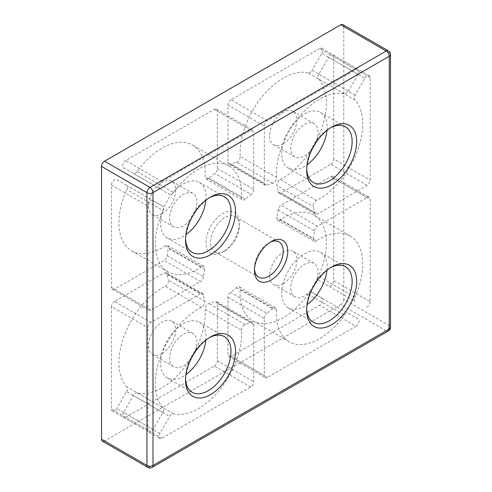 <?xml version="1.0" encoding="UTF-8"?>
<svg xmlns="http://www.w3.org/2000/svg" width="492" height="492" viewBox="0 0 492 492"><rect width="100%" height="100%" fill="white"/><g stroke="black" fill="none" stroke-linecap="round" stroke-linejoin="round"><path stroke-width="0.37" stroke-dasharray="2.46 1.84" d="M269.936 242.359A20.344 11.747 120 0 0 268.841 242.937L271.117 241.627L268.841 242.937A20.344 11.747 120 0 0 254.456 267.857A20.344 11.747 120 0 0 254.499 269.093M330.526 267.685A32.121 18.548 120 0 0 329.412 268.294L331.688 266.984L329.412 268.294A32.121 18.548 120 0 0 306.7 307.635A32.121 18.548 120 0 0 306.725 308.902M224.93 250.809L222.661 252.119A23.554 13.598 120 0 0 239.315 223.27A23.554 13.598 120 0 0 222.661 213.651A23.554 13.598 120 0 0 206 242.501A23.554 13.598 120 0 0 222.661 252.119L224.93 250.809A20.344 11.747 -60 0 1 214.758 251.818A20.344 11.747 -60 0 1 211.64 235.514A20.344 11.747 -60 0 1 224.93 217.587A20.344 11.747 -60 0 1 235.102 216.578A20.344 11.747 -60 0 1 239.315 225.889A20.344 11.747 -60 0 1 224.93 250.809M209.383 197.741A32.121 18.548 120 0 0 208.276 198.35L210.545 197.04L208.276 198.35A32.121 18.548 120 0 0 185.558 237.691A32.121 18.548 120 0 0 185.589 238.958M330.526 127.803A32.121 18.548 120 0 0 329.412 128.412L331.688 127.102L329.412 128.412A32.121 18.548 120 0 0 306.7 167.754A32.121 18.548 120 0 0 306.725 169.02M209.383 337.623A32.121 18.548 120 0 0 208.276 338.232L210.545 336.922L208.276 338.232A32.121 18.548 120 0 0 185.558 377.573A32.121 18.548 120 0 0 185.589 378.84M165.195 245.828L201.535 266.805A4.28 2.472 -60 0 1 201.757 266.676A4.28 2.472 -60 0 1 203.897 266.461A4.28 2.472 -60 0 1 204.69 269.333L168.35 248.349A4.28 2.472 120 0 0 167.551 245.477A4.28 2.472 120 0 0 165.41 245.692A4.28 2.472 120 0 0 165.195 245.828A61.033 35.239 -60 0 1 162.089 247.747A61.033 35.239 -60 0 1 131.573 250.772A61.033 35.239 -60 0 1 126.813 189.568A4.28 2.472 120 0 0 126.481 185.269L116.684 179.611A4.28 2.472 120 0 0 114.538 179.826A4.28 2.472 120 0 0 111.512 185.072L111.512 287.439A4.28 2.472 120 0 0 112.397 289.401A4.28 2.472 120 0 0 114.538 289.185L164.193 260.52A4.28 2.472 120 0 0 167.194 255.785A79.237 45.744 -60 0 1 168.35 248.349M111.512 185.072L147.852 206.05A4.28 2.472 -60 0 1 150.884 200.804A4.28 2.472 -60 0 1 153.024 200.595L162.827 206.253A4.28 2.472 -60 0 1 163.16 210.545L126.813 189.568M241.474 330.341A4.28 2.472 -60 0 1 244.493 324.849A4.28 2.472 -60 0 1 245.237 324.529A79.237 45.744 120 0 0 251.098 322.481A4.28 2.472 -60 0 1 252.814 322.481A4.28 2.472 -60 0 1 253.7 324.437L253.7 381.774A4.28 2.472 -60 0 1 250.674 387.019L162.016 438.2A4.28 2.472 -60 0 1 159.875 438.415A4.28 2.472 -60 0 1 159.875 433.47L169.678 416.496A4.28 2.472 -60 0 1 173.565 413.864A61.033 35.239 120 0 0 198.43 408.612A61.033 35.239 120 0 0 241.474 330.341L205.133 309.357A4.28 2.472 120 0 1 208.153 303.865A4.28 2.472 120 0 1 208.897 303.546A79.237 45.744 120 0 0 214.758 301.498L251.098 322.481M344.437 93.874L308.097 72.89A4.28 2.472 120 0 0 309.843 72.521A4.28 2.472 120 0 0 311.983 70.258L348.324 91.241A4.28 2.472 -60 0 1 346.183 93.505A4.28 2.472 -60 0 1 344.437 93.874A61.033 35.239 120 0 0 298.337 117.828A61.033 35.239 120 0 0 276.529 177.397A4.28 2.472 -60 0 1 272.765 183.208A79.237 45.744 120 0 0 266.904 185.256A4.28 2.472 -60 0 1 265.188 185.256A4.28 2.472 -60 0 1 264.302 183.295L264.302 125.964A4.28 2.472 -60 0 1 267.328 120.718L355.987 69.532A4.28 2.472 -60 0 1 358.127 69.323A4.28 2.472 -60 0 1 358.127 74.267L348.324 91.241M364.978 78.222A4.28 2.472 -60 0 1 367.118 75.965A4.28 2.472 -60 0 1 369.258 75.75A4.28 2.472 -60 0 1 370.15 77.711L370.15 180.084A4.28 2.472 -60 0 1 367.118 185.324L317.469 213.995A4.28 2.472 -60 0 1 315.323 214.204A4.28 2.472 -60 0 1 314.468 212.722A79.237 45.744 120 0 0 313.312 206.622A4.28 2.472 -60 0 1 316.251 200.57A4.28 2.472 -60 0 1 316.467 200.453A61.033 35.239 120 0 0 319.572 198.793A61.033 35.239 120 0 0 357.887 149.777A61.033 35.239 120 0 0 354.843 99.876A4.28 2.472 -60 0 1 355.175 95.196L364.978 78.222L328.638 57.244A4.28 2.472 120 0 1 330.778 54.981A4.28 2.472 120 0 1 332.918 54.772L369.258 75.75M316.467 200.453L280.126 179.469A4.28 2.472 120 0 0 279.905 179.586A4.28 2.472 120 0 0 276.971 185.638L313.312 206.622M236.418 287.654L272.765 308.638A4.28 2.472 -60 0 1 273.509 308.103A4.28 2.472 -60 0 1 275.649 307.887A4.28 2.472 -60 0 1 276.529 310.108L240.182 289.124A4.28 2.472 120 0 0 239.303 286.904A4.28 2.472 120 0 0 237.162 287.119A4.28 2.472 120 0 0 236.418 287.654A79.237 45.744 -60 0 1 230.557 292.371A4.28 2.472 120 0 0 227.956 297.34L227.956 354.671A4.28 2.472 120 0 0 228.848 356.632A4.28 2.472 120 0 0 230.988 356.417L319.64 305.237A4.28 2.472 120 0 0 322.438 301.461A4.28 2.472 120 0 0 321.78 298.029L311.983 292.371A4.28 2.472 120 0 0 308.097 294.228A61.033 35.239 -60 0 1 283.232 317.691A61.033 35.239 -60 0 1 252.716 320.71A61.033 35.239 -60 0 1 240.182 289.124M214.327 109.353L250.674 130.337L162.016 181.517A4.28 2.472 -60 0 0 159.223 185.293A4.28 2.472 -60 0 0 159.875 188.725L133.332 173.399A4.28 2.472 120 0 0 135.478 173.19A4.28 2.472 120 0 0 137.219 171.542A61.033 35.239 -60 0 1 192.606 145.06A61.033 35.239 -60 0 1 205.133 176.646A4.28 2.472 120 0 0 206.013 178.867A4.28 2.472 120 0 0 208.897 178.116A79.237 45.744 -60 0 1 214.758 173.399A4.28 2.472 120 0 0 217.359 168.436L217.359 111.1A4.28 2.472 120 0 0 216.474 109.138A4.28 2.472 120 0 0 214.327 109.353L125.675 160.54A4.28 2.472 120 0 0 122.877 164.31A4.28 2.472 120 0 0 123.535 167.741L169.678 194.383A4.28 2.472 -60 0 0 171.819 194.174A4.28 2.472 -60 0 0 173.565 192.526A61.033 35.239 -60 0 1 228.946 166.044A61.033 35.239 -60 0 1 241.474 197.63L205.133 176.646M201.535 266.805A61.033 35.239 -60 0 1 198.43 268.73A61.033 35.239 -60 0 1 167.913 271.75A61.033 35.239 -60 0 1 163.16 210.545M173.565 413.864L137.219 392.88A61.033 35.239 120 0 0 162.089 387.628A61.033 35.239 120 0 0 205.133 309.357M308.097 294.228L344.437 315.212A61.033 35.239 -60 0 1 319.572 338.674A61.033 35.239 -60 0 1 289.056 341.694A61.033 35.239 -60 0 1 276.529 310.108M280.126 179.469A61.033 35.239 120 0 0 283.232 177.809A61.033 35.239 120 0 0 321.54 128.793A61.033 35.239 120 0 0 318.502 78.898L354.843 99.876M326.977 130.331A32.121 18.548 120 0 0 320.489 112.397A32.121 18.548 120 0 0 304.431 113.984A32.121 18.548 120 0 0 283.441 142.293A32.121 18.548 120 0 0 288.367 168.03A32.121 18.548 120 0 0 304.431 166.444A32.121 18.548 120 0 0 307.149 164.685M205.84 200.275A32.121 18.548 120 0 0 199.346 182.335A32.121 18.548 120 0 0 183.288 183.928A32.121 18.548 120 0 0 162.305 212.23A32.121 18.548 120 0 0 167.225 237.974A32.121 18.548 120 0 0 183.288 236.381A32.121 18.548 120 0 0 186.007 234.623M205.84 340.156A32.121 18.548 120 0 0 199.346 322.217A32.121 18.548 120 0 0 183.288 323.81A32.121 18.548 120 0 0 162.305 352.118A32.121 18.548 120 0 0 167.225 377.856A32.121 18.548 120 0 0 183.288 376.263A32.121 18.548 120 0 0 186.007 374.504M326.977 270.219A32.121 18.548 120 0 0 320.489 252.279A32.121 18.548 120 0 0 304.431 253.866A32.121 18.548 120 0 0 283.441 282.174A32.121 18.548 120 0 0 288.367 307.918A32.121 18.548 120 0 0 304.431 306.325A32.121 18.548 120 0 0 307.149 304.566M162.089 213.651A19.274 11.125 120 0 0 174.678 196.671A19.274 11.125 120 0 0 171.726 181.222A19.274 11.125 120 0 0 162.089 182.175A19.274 11.125 120 0 0 149.494 199.162A19.274 11.125 120 0 0 152.452 214.604A19.274 11.125 120 0 0 162.089 213.651M192.126 217.033A19.274 11.125 -60 0 1 183.288 225.889A19.274 11.125 -60 0 1 173.651 226.849A19.274 11.125 -60 0 1 170.699 211.4A19.274 11.125 -60 0 1 183.288 194.42A19.274 11.125 -60 0 1 192.925 193.461A19.274 11.125 -60 0 1 193.663 214.371M283.232 283.595A19.274 11.125 120 0 0 295.821 266.609A19.274 11.125 120 0 0 292.863 251.166A19.274 11.125 120 0 0 283.232 252.119A19.274 11.125 120 0 0 270.637 269.106A19.274 11.125 120 0 0 273.595 284.548A19.274 11.125 120 0 0 283.232 283.595M313.269 286.977A19.274 11.125 -60 0 1 304.431 295.833A19.274 11.125 -60 0 1 294.794 296.787A19.274 11.125 -60 0 1 291.836 281.344A19.274 11.125 -60 0 1 304.431 264.358A19.274 11.125 -60 0 1 314.068 263.404A19.274 11.125 -60 0 1 314.806 284.308M162.089 353.533A19.274 11.125 120 0 0 174.678 336.553A19.274 11.125 120 0 0 171.726 321.104A19.274 11.125 120 0 0 162.089 322.063A19.274 11.125 120 0 0 149.494 339.043A19.274 11.125 120 0 0 152.452 354.486A19.274 11.125 120 0 0 162.089 353.533M193.663 354.252A19.274 11.125 120 0 0 192.925 333.348A19.274 11.125 120 0 0 183.288 334.302A19.274 11.125 120 0 0 170.699 351.282A19.274 11.125 120 0 0 173.651 366.731A19.274 11.125 120 0 0 183.288 365.771A19.274 11.125 120 0 0 192.126 356.915M283.232 143.713A19.274 11.125 120 0 0 295.821 126.727A19.274 11.125 120 0 0 292.863 111.284A19.274 11.125 120 0 0 283.232 112.237A19.274 11.125 120 0 0 270.637 129.224A19.274 11.125 120 0 0 273.595 144.666A19.274 11.125 120 0 0 283.232 143.713M314.806 144.427A19.274 11.125 120 0 0 314.068 123.523A19.274 11.125 120 0 0 304.431 124.476A19.274 11.125 120 0 0 291.836 141.462A19.274 11.125 120 0 0 294.794 156.905A19.274 11.125 120 0 0 304.431 155.952A19.274 11.125 120 0 0 313.269 147.09M253.7 324.437L217.359 303.459L217.359 360.79L253.7 381.774M217.359 303.459A4.28 2.472 120 0 0 216.474 301.498A4.28 2.472 120 0 0 214.758 301.498M137.219 392.88A4.28 2.472 120 0 0 133.332 395.513L169.678 416.496M159.875 433.47L123.535 412.487L133.332 395.513M123.535 412.487A4.28 2.472 120 0 0 123.535 417.431A4.28 2.472 120 0 0 125.675 417.222L162.016 438.2M250.674 387.019L214.327 366.036L125.675 417.222M214.327 366.036A4.28 2.472 120 0 0 217.359 360.79M150.884 322.408L114.538 301.43L164.193 272.759L200.533 293.742A4.28 2.472 -60 0 1 202.679 293.533A4.28 2.472 -60 0 1 203.534 295.015A79.237 45.744 120 0 0 204.69 301.116A4.28 2.472 -60 0 1 201.535 307.285A61.033 35.239 120 0 0 160.859 355.956A61.033 35.239 120 0 0 163.16 407.856A4.28 2.472 -60 0 1 162.827 412.536L153.024 429.51A4.28 2.472 -60 0 1 148.744 431.988A4.28 2.472 -60 0 1 147.852 430.026L147.852 327.654A4.28 2.472 -60 0 1 150.884 322.408L200.533 293.742M114.538 301.43A4.28 2.472 120 0 0 111.512 306.676L147.852 327.654M147.852 430.026L111.512 409.043L111.512 306.676M111.512 409.043A4.28 2.472 120 0 0 112.397 411.004A4.28 2.472 120 0 0 116.684 408.532L153.024 429.51M162.827 412.536L126.481 391.558L116.684 408.532M126.481 391.558A4.28 2.472 120 0 0 126.813 386.878L163.16 407.856M201.535 307.285L165.195 286.301A61.033 35.239 120 0 0 124.519 334.972A61.033 35.239 120 0 0 126.813 386.878M165.195 286.301A4.28 2.472 120 0 0 168.35 280.132L204.69 301.116M203.534 295.015L167.194 274.032A79.237 45.744 120 0 0 168.35 280.132M167.194 274.032A4.28 2.472 120 0 0 166.333 272.55A4.28 2.472 120 0 0 164.193 272.759M280.126 219.949L316.467 240.926A61.033 35.239 -60 0 1 350.089 235.982A61.033 35.239 -60 0 1 354.843 297.186A4.28 2.472 -60 0 0 355.175 301.485L328.638 286.159A4.28 2.472 120 0 0 331.934 285.016A4.28 2.472 120 0 0 333.804 280.704L333.804 178.332A4.28 2.472 120 0 0 332.918 176.37A4.28 2.472 120 0 0 330.778 176.585L281.123 205.25A4.28 2.472 120 0 0 278.128 209.986A79.237 45.744 -60 0 1 276.971 217.421A4.28 2.472 120 0 0 277.765 220.293A4.28 2.472 120 0 0 280.126 219.949A61.033 35.239 -60 0 1 313.748 215.004A61.033 35.239 -60 0 1 318.502 276.209A4.28 2.472 120 0 0 318.834 280.502L328.638 286.159M264.302 183.295L227.956 162.317L227.956 104.98L264.302 125.964M227.956 162.317A4.28 2.472 120 0 0 228.848 164.279A4.28 2.472 120 0 0 230.557 164.273L266.904 185.256M272.765 183.208L236.418 162.225A79.237 45.744 120 0 0 230.557 164.273M236.418 162.225A4.28 2.472 120 0 0 240.182 156.413L276.529 177.397M308.097 72.89A61.033 35.239 120 0 0 261.996 96.85A61.033 35.239 120 0 0 240.182 156.413M358.127 74.267L321.78 53.284L311.983 70.258M321.78 53.284A4.28 2.472 120 0 0 321.78 48.339A4.28 2.472 120 0 0 319.64 48.554L355.987 69.532M267.328 120.718L230.988 99.735L319.64 48.554M230.988 99.735A4.28 2.472 120 0 0 227.956 104.98M367.118 185.324L330.778 164.346L281.123 193.012L317.469 213.995M330.778 164.346A4.28 2.472 120 0 0 333.804 159.1L370.15 180.084M370.15 77.711L333.804 56.728L333.804 159.1M333.804 56.728A4.28 2.472 120 0 0 332.918 54.772M355.175 95.196L318.834 74.218L328.638 57.244M318.834 74.218A4.28 2.472 120 0 0 318.502 78.898M314.468 212.722L278.128 191.739A79.237 45.744 120 0 0 276.971 185.638M278.128 191.739A4.28 2.472 120 0 0 278.982 193.221A4.28 2.472 120 0 0 281.123 193.012M342.912 24.6A4.28 2.472 -60 0 1 343.797 26.562L389.227 52.785L389.227 325.556L343.797 299.333L343.797 26.562M343.797 299.333A4.28 2.472 -60 0 1 340.772 304.579L386.202 330.802L149.974 467.191L104.544 440.961L340.772 304.579M104.544 440.961A4.28 2.472 -60 0 1 102.404 441.17M333.804 280.704L370.15 301.682L370.15 199.315L333.804 178.332M330.778 176.585L367.118 197.569L317.469 226.234L281.123 205.25M278.128 209.986L314.468 230.969A79.237 45.744 -60 0 1 313.312 238.405L276.971 217.421M370.15 301.682A4.28 2.472 -60 0 1 368.28 305.993A4.28 2.472 -60 0 1 364.978 307.143M316.467 240.926A4.28 2.472 -60 0 1 314.105 241.277A4.28 2.472 -60 0 1 313.312 238.405M314.468 230.969A4.28 2.472 -60 0 1 317.469 226.234M367.118 197.569A4.28 2.472 -60 0 1 369.258 197.353A4.28 2.472 -60 0 1 370.15 199.315M272.765 308.638A79.237 45.744 -60 0 1 266.904 313.355L230.557 292.371M227.956 297.34L264.302 318.318L264.302 375.654L227.956 354.671M230.988 356.417L267.328 377.401L355.987 326.221L319.64 305.237M355.987 326.221A4.28 2.472 -60 0 0 358.785 322.444A4.28 2.472 -60 0 0 358.127 319.013L311.983 292.371M344.437 315.212A4.28 2.472 -60 0 1 348.324 313.355M267.328 377.401A4.28 2.472 -60 0 1 265.188 377.616A4.28 2.472 -60 0 1 264.302 375.654M264.302 318.318A4.28 2.472 -60 0 1 266.904 313.355M147.852 206.05L147.852 308.423L111.512 287.439M114.538 289.185L150.884 310.169L200.533 281.504L164.193 260.52M167.194 255.785L203.534 276.768A79.237 45.744 -60 0 1 204.69 269.333M203.534 276.768A4.28 2.472 -60 0 1 200.533 281.504M150.884 310.169A4.28 2.472 -60 0 1 148.744 310.384A4.28 2.472 -60 0 1 147.852 308.423M208.897 178.116L245.237 199.1A79.237 45.744 -60 0 1 251.098 194.383L214.758 173.399M217.359 168.436L253.7 189.42L253.7 132.084L217.359 111.1M245.237 199.1A4.28 2.472 -60 0 1 242.353 199.85A4.28 2.472 -60 0 1 241.474 197.63M250.674 130.337A4.28 2.472 -60 0 1 252.814 130.122A4.28 2.472 -60 0 1 253.7 132.084M253.7 189.42A4.28 2.472 -60 0 1 251.098 194.383M126.481 185.269L162.827 206.253L126.481 185.269M354.843 297.186L318.502 276.209M245.237 324.529L208.897 303.546M162.016 181.517L125.675 160.54M137.219 171.542L173.565 192.526M147.834 467.4A4.28 2.472 120 0 0 149.974 467.191A4.28 2.472 60 0 0 152.114 467.4M388.342 331.018A4.28 2.472 60 0 1 386.202 330.802A4.28 2.472 120 0 0 389.227 325.556A4.28 2.472 0 0 1 390.482 327.309M390.482 54.538A4.28 2.472 0 0 0 389.227 52.785A4.28 2.472 -60 0 0 388.342 50.83M239.315 225.889L239.315 223.27M320.489 112.397L345.476 126.819M199.346 182.335L224.334 196.763M199.346 322.217L224.334 336.645M320.489 252.279L345.476 266.701M192.925 193.461L171.726 181.222M279.013 241.935L235.102 216.578M314.068 263.404L292.863 251.166M192.925 333.348L171.726 321.104M314.068 123.523L292.863 111.284M294.794 156.905L273.595 144.666M173.651 366.731L152.452 354.486M294.794 296.787L273.595 284.548M258.669 277.168L214.758 251.818M173.651 226.849L152.452 214.604M288.367 307.918L313.355 322.34M167.225 377.856L192.212 392.284M167.225 237.974L192.212 252.396M288.367 168.03L313.355 182.458M350.089 235.982L313.748 215.004M289.056 341.694L252.716 320.71M167.913 271.75L131.573 250.772M228.946 166.044L192.606 145.06M206.013 178.867L242.353 199.85M216.474 109.138L252.814 130.122M239.303 286.904L275.649 307.887M228.848 356.632L265.188 377.616M315.323 214.204L278.982 193.221M265.188 185.256L228.848 164.279M277.765 220.293L314.105 241.277M332.918 176.37L369.258 197.353M202.679 293.533L166.333 272.55M112.397 411.004L148.744 431.988M123.535 417.431L159.875 438.415M252.814 322.481L216.474 301.498M167.551 245.477L203.897 266.461M112.397 289.401L148.744 310.384M321.78 48.339L358.127 69.323M185.558 377.573L185.558 380.199M306.7 167.754L306.7 170.373M185.558 237.691L185.558 240.317M306.7 307.635L306.7 310.261M254.456 267.857L254.456 270.477"/><path stroke-width="0.74" d="M271.117 241.627L271.117 241.627A23.554 13.598 -60 0 1 287.771 251.246A23.554 13.598 -60 0 1 271.117 280.096A23.554 13.598 -60 0 1 254.456 270.477A23.554 13.598 -60 0 1 271.117 241.627L271.117 241.627M254.499 269.093A20.344 11.747 120 0 0 258.669 277.168A20.344 11.747 120 0 0 268.841 276.16A20.344 11.747 120 0 0 282.137 258.232A20.344 11.747 120 0 0 279.013 241.935A20.344 11.747 120 0 0 269.936 242.359M331.688 266.984L331.688 266.984A35.332 20.4 -60 0 1 356.669 281.406A35.332 20.4 -60 0 1 331.688 324.683A35.332 20.4 -60 0 1 306.7 310.261A35.332 20.4 -60 0 1 331.688 266.984L331.688 266.984M306.725 308.902A32.121 18.548 120 0 0 313.355 322.34A32.121 18.548 120 0 0 329.412 320.747A32.121 18.548 120 0 0 350.402 292.445A32.121 18.548 120 0 0 345.476 266.701A32.121 18.548 120 0 0 330.526 267.685M210.545 197.04L210.545 197.04A35.332 20.4 -60 0 1 235.533 211.468A35.332 20.4 -60 0 1 210.545 254.739A35.332 20.4 -60 0 1 185.558 240.317A35.332 20.4 -60 0 1 210.545 197.04L210.545 197.04M185.589 238.958A32.121 18.548 120 0 0 192.212 252.396A32.121 18.548 120 0 0 208.276 250.809A32.121 18.548 120 0 0 229.26 222.501A32.121 18.548 120 0 0 224.334 196.763A32.121 18.548 120 0 0 209.383 197.741M331.688 127.102L331.688 127.102A35.332 20.4 -60 0 1 356.669 141.524A35.332 20.4 -60 0 1 331.688 184.801A35.332 20.4 -60 0 1 306.7 170.373A35.332 20.4 -60 0 1 331.688 127.102L331.688 127.102M306.725 169.02A32.121 18.548 120 0 0 313.355 182.458A32.121 18.548 120 0 0 329.412 180.865A32.121 18.548 120 0 0 350.402 152.563A32.121 18.548 120 0 0 345.476 126.819A32.121 18.548 120 0 0 330.526 127.803M210.545 336.922L210.545 336.922A35.332 20.4 -60 0 1 235.533 351.349A35.332 20.4 -60 0 1 210.545 394.627A35.332 20.4 -60 0 1 185.558 380.199A35.332 20.4 -60 0 1 210.545 336.922L210.545 336.922M185.589 378.84A32.121 18.548 120 0 0 192.212 392.284A32.121 18.548 120 0 0 208.276 390.691A32.121 18.548 120 0 0 229.26 362.383A32.121 18.548 120 0 0 224.334 336.645A32.121 18.548 120 0 0 209.383 337.623M307.149 164.685A32.121 18.548 120 0 0 326.977 130.331M186.007 234.623A32.121 18.548 120 0 0 205.84 200.275M186.007 374.504A32.121 18.548 120 0 0 205.84 340.156M307.149 304.566A32.121 18.548 120 0 0 326.977 270.219M193.663 214.371A19.274 11.125 -60 0 1 192.126 217.033M314.806 284.308A19.274 11.125 -60 0 1 313.269 286.977M192.126 356.915A19.274 11.125 120 0 0 193.663 354.252M313.269 147.09A19.274 11.125 120 0 0 314.806 144.427M340.772 24.809L104.544 161.198L149.974 187.421L386.202 51.039L340.772 24.809A4.28 2.472 -60 0 1 342.912 24.6L388.342 50.83A4.28 2.472 -60 0 0 386.202 51.039A4.28 2.472 60 0 1 389.227 56.285L153 192.667L153 465.438L389.227 329.056L389.227 56.285A4.28 2.472 0 0 0 390.482 54.538L390.482 327.309A4.28 2.472 0 0 1 389.227 329.056A4.28 2.472 60 0 1 388.342 331.018L152.114 467.4A4.28 2.472 60 0 0 153 465.438A4.28 2.472 0 0 1 146.948 465.438L146.948 192.667L101.518 166.444L101.518 439.215L146.948 465.438A4.28 2.472 120 0 0 147.834 467.4L102.404 441.17A4.28 2.472 -60 0 1 101.518 439.215M101.518 166.444A4.28 2.472 -60 0 1 104.544 161.198M146.948 192.667A4.28 2.472 -0 0 0 153 192.667A4.28 2.472 60 0 0 149.974 187.421A4.28 2.472 120 0 0 146.948 192.667M147.834 467.4A4.28 4.28 0 0 0 152.114 467.4M388.342 331.018A4.28 4.28 0 0 0 390.482 327.309M390.482 54.538A4.28 4.28 0 0 0 388.342 50.83"/></g></svg>

